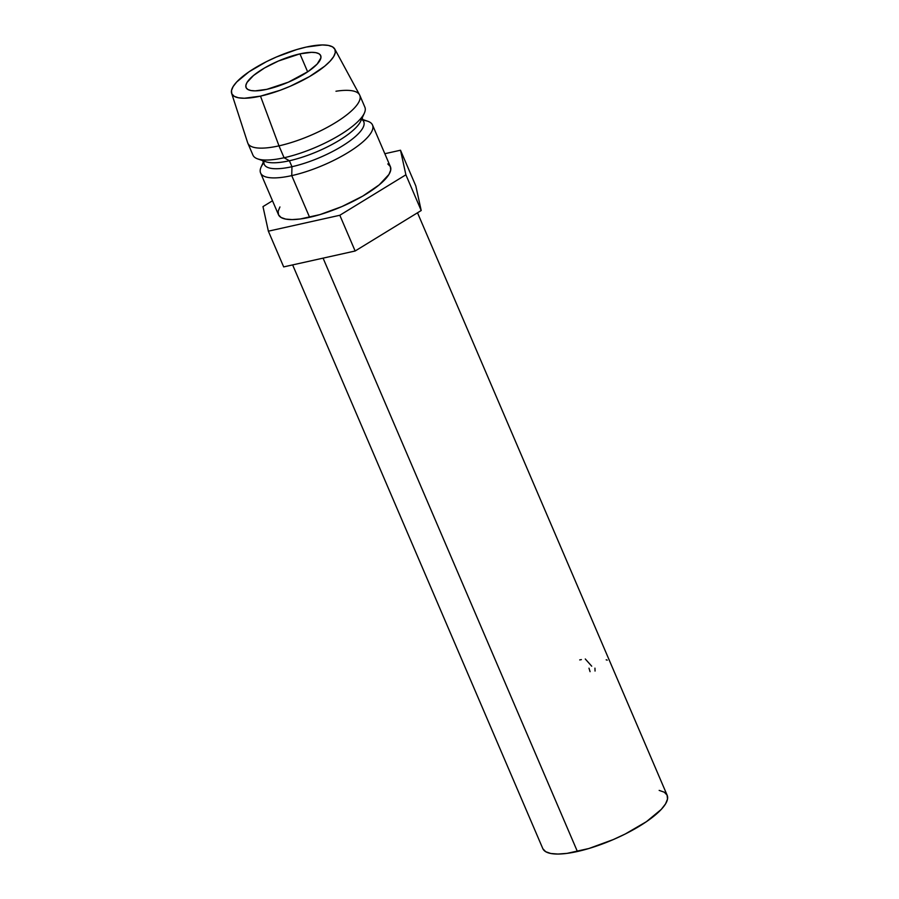 <?xml version="1.0" encoding="UTF-8"?>
<svg xmlns="http://www.w3.org/2000/svg" width="899" height="899" viewBox="0 0 899 899"><rect width="100%" height="100%" fill="white"/><g stroke="black" fill="none" stroke-linecap="round" stroke-linejoin="round"><path stroke-width="1.35" d="M299.94 53.861A40.59 11.687 156.8 0 1 320.696 55.603A40.59 11.687 156.8 0 1 305.199 73.437A40.59 11.687 156.8 0 1 266.834 89.338L288.377 82.169L308.233 71.448L317.145 64.087L320.909 57.873L320.651 55.491L318.954 53.738L315.897 52.67L311.593 52.333L299.94 53.861L278.387 61.02L264.508 67.987L253.507 75.505L247.045 82.427L245.865 85.326L246.124 87.697L247.821 89.45L250.877 90.518L255.181 90.866L266.834 89.338A40.59 11.687 156.8 0 1 246.079 87.585A40.59 11.687 156.8 0 1 261.575 69.762A40.59 11.687 156.8 0 1 299.94 53.861L307.649 71.841L299.94 53.861M292.636 264.913L542.805 848.6A67.65 19.475 -23.2 0 0 577.405 851.51L323.078 258.137L577.405 851.51A67.65 19.475 -23.2 0 0 641.335 825.001A67.65 19.475 -23.2 0 0 667.17 795.289L417.507 212.793M260.598 173.001L278.465 214.692A60.885 17.53 -23.2 0 0 309.604 217.311L291.748 175.62A60.885 17.53 156.8 0 1 260.598 173.001A60.885 17.53 156.8 0 1 263.654 162.955M263.317 162.18L261.115 167.045A60.885 17.53 -23.2 0 0 291.748 175.62L291.95 166.708A54.12 15.586 156.8 0 1 264.036 161.112M262.654 160.629L264.261 164.382A54.12 15.586 -23.2 0 0 291.95 166.708L289.399 160.752A54.12 15.586 156.8 0 1 262.71 159.887M231.627 93.316L247.675 142.795A60.885 17.53 -23.2 0 0 278.982 145.852L284.084 157.752A60.885 17.53 156.8 0 1 257.608 158.876L265.857 161.741A54.12 15.586 -23.2 0 0 289.399 160.752L284.084 157.752L278.982 145.852A60.885 17.53 156.8 0 1 247.843 143.222L252.945 155.134A60.885 17.53 -23.2 0 0 284.084 157.752A60.885 17.53 -23.2 0 0 341.62 133.906A60.885 17.53 -23.2 0 0 364.87 107.161L359.769 95.249A60.885 17.53 156.8 0 1 336.518 121.994A60.885 17.53 156.8 0 1 278.982 145.852L260.496 96.137A56.154 16.171 156.8 0 1 231.627 93.316A56.154 16.171 156.8 0 1 253.776 68.706A56.154 16.171 156.8 0 1 306.278 47.063L322.404 44.95L328.36 45.422L332.596 46.894L334.934 49.321L335.282 52.603L333.653 56.615L330.079 61.199L324.719 66.189L309.492 76.584L290.298 86.225L280.106 90.293L260.496 96.137L244.371 98.249L238.404 97.777L234.178 96.294L231.841 93.878L231.481 90.597L233.122 86.585L236.695 81.989L249.001 71.808L266.553 61.593L276.476 56.974L296.726 49.557L306.278 47.063A56.154 16.171 156.8 0 1 334.81 49.097A56.154 16.171 156.8 0 1 314.111 73.785A56.154 16.171 156.8 0 1 260.496 96.137L278.982 145.852A60.885 17.53 -23.2 0 0 337.114 121.612A60.885 17.53 -23.2 0 0 359.566 94.833L334.81 49.097M335.968 91.237A60.885 17.53 156.8 0 1 359.769 95.249M364.365 113.117A60.885 17.53 156.8 0 1 284.084 157.752L289.399 160.752A54.12 15.586 -23.2 0 0 360.757 121.073L364.365 113.117M361.578 117.511A54.12 15.586 156.8 0 1 289.399 160.752L291.95 166.708A54.12 15.586 -23.2 0 0 343.092 145.503A54.12 15.586 -23.2 0 0 363.758 121.736L362.151 117.983M361.555 119.32A54.12 15.586 156.8 0 1 347.025 142.941A54.12 15.586 156.8 0 1 291.95 166.708L291.748 175.62A60.885 17.53 -23.2 0 0 355.88 147.357A60.885 17.53 -23.2 0 0 367.871 121.298L362.814 119.533M363.151 120.309A60.885 17.53 156.8 0 1 372.534 125.028A60.885 17.53 156.8 0 1 349.284 151.762A60.885 17.53 156.8 0 1 291.748 175.62L309.604 217.311A60.885 17.53 -23.2 0 0 367.14 193.454A60.885 17.53 -23.2 0 0 390.402 166.708L372.534 125.028M339.822 215.266L355.139 251.001L283.679 266.902L268.363 231.178L339.822 215.266L405.887 174.799L400.505 150.223L384.828 153.718L400.505 150.223L415.821 185.958L400.505 150.223L405.887 174.799L421.204 210.523L405.887 174.799L339.822 215.266L268.363 231.178L283.679 266.902L355.139 251.001L339.822 215.266M262.98 206.613L268.363 231.178L262.98 206.613L272.498 200.769L262.98 206.613M415.821 185.958L421.204 210.523L355.139 251.001L421.204 210.523L415.821 185.958M279.926 206.95L278.151 211.299L278.544 214.85L281.072 217.479L285.668 219.086L292.119 219.592L300.21 218.996L319.965 214.603L341.923 206.568L362.747 196.117L379.254 184.834L388.941 174.451L390.705 170.102L390.323 166.551L387.784 163.921M659.169 790.401L664.271 792.188L667.08 795.109L667.519 799.065L665.541 803.897L661.248 809.426L646.403 821.686L625.266 833.991L613.309 839.565L588.912 848.499L566.954 853.387L557.976 854.05L550.795 853.488L545.704 851.701L542.884 848.78M606.173 659.81L607.218 660.147M594.947 668.148L595.048 671.047M588.991 668.193L590.07 671.665M585.271 658.978L591.711 666.181M579.709 659.922A67.65 19.475 156.8 0 1 581.395 659.608"/></g></svg>
